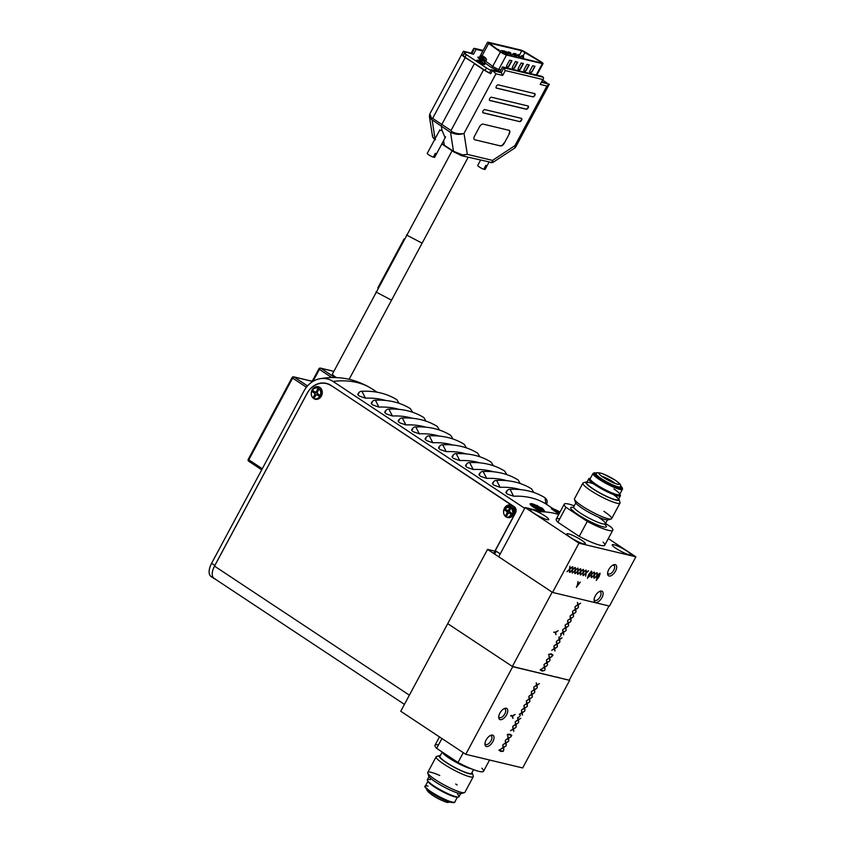 <?xml version="1.0" encoding="UTF-8"?>
<svg xmlns="http://www.w3.org/2000/svg" width="845" height="845" viewBox="0 0 845 845"><rect width="100%" height="100%" fill="white"/><g stroke="black" fill="none" stroke-linecap="round" stroke-linejoin="round"><path stroke-width="1.27" d="M539.944 508.32L540.251 507.718L532.17 504.074L535.329 506.166L533.322 506.06L534.938 507.127L543.018 510.771L539.606 508.246L541.867 508.785L533.322 504.349M537.663 507.887L537.99 507.169L537.663 507.887M543.018 510.771L539.638 509.017L539.606 508.246L539.258 508.764L541.867 508.785M535.973 507.37L536.49 506.44L535.973 507.37M542.12 671.057L540.208 669.895L540.546 669.272L542.342 670.56L544.708 670.423L542.12 671.057M547.159 662.29L549.641 660.959L547.264 662.628L547.507 664.93L546.852 662.85L544.264 664.233L546.747 662.512L546.472 660.125L547.159 662.29M551.077 653.808L552.989 654.97L552.651 655.604L550.855 654.305L548.5 654.442L551.077 653.808M557.077 643.774L559.559 642.453L557.193 644.122L557.436 646.414L556.781 644.344L554.193 645.717L556.675 643.996L556.401 641.609L557.077 643.774M561.291 634.732L560.172 636.824L561.291 634.732M565.812 627.497L568.294 626.166L565.918 627.835L566.171 630.138L565.516 628.057L562.928 629.43L565.4 627.708L565.125 625.332L565.812 627.497M570.734 618.308L573.216 616.977L570.85 618.646L571.093 620.948L570.438 618.867L567.851 620.251L570.333 618.529L570.058 616.142L570.734 618.308M575.667 609.118L578.149 607.798L575.772 609.467L576.015 611.759L575.361 609.678L572.783 611.062L575.255 609.34L574.98 606.953L575.667 609.118M512.366 666.441L552.176 592.187L487.544 549.387L494.853 551.141L487.544 549.387L552.176 592.187L512.366 666.441L569.657 680.331L522.675 767.947L465.764 754.31L512.735 666.694L569.657 680.331L522.675 767.947L465.764 754.31L512.735 666.694L447.723 623.652L487.544 549.387L447.723 623.652L512.366 666.441M609.013 605.96L569.276 680.077L609.013 605.96M578.128 604.524L580.61 603.203L578.234 604.872L578.487 607.164L577.822 605.094L575.244 606.467L577.716 604.745L577.441 602.358L578.128 604.524M573.206 613.713L575.688 612.382L573.311 614.051L573.554 616.354L572.899 614.273L570.312 615.656L572.794 613.935L572.519 611.548L573.206 613.713M568.273 622.902L570.755 621.571L568.389 623.24L568.632 625.543L567.977 623.462L565.389 624.846L567.861 623.114L567.587 620.737L568.273 622.902M563.351 632.081L565.833 630.761L563.457 632.43L563.71 634.722L563.045 632.651L560.467 634.025L562.939 632.303L562.664 629.926L563.351 632.081M559.548 639.179L562.031 637.859L559.654 639.528L559.897 641.82L559.242 639.749L556.654 641.123L559.136 639.401L558.862 637.024L559.548 639.179M554.616 648.368L557.098 647.048L554.732 648.717L554.975 651.009L554.32 648.928L551.732 650.312L554.204 648.59L553.929 646.203L554.616 648.368M549.62 657.695L552.102 656.364L549.725 658.044L549.979 660.336L549.313 658.255L546.736 659.639L549.208 657.917L548.933 655.53L549.62 657.695M544.687 666.885L547.18 665.554L544.803 667.223L545.046 669.525L544.391 667.444L541.803 668.828L544.286 667.096L544.011 664.719L544.687 666.885M555.482 632.092L558.101 630.75L555.661 632.409L555.978 634.722L555.228 632.578L553.707 632.208L555.482 632.092M312.143 389.904A6.433 5.461 -76.5 0 0 313.77 398.576A6.433 5.461 -76.5 0 0 321.406 396.041A6.433 5.461 -76.5 0 0 319.78 387.369A6.433 5.461 -76.5 0 0 312.143 389.904A6.433 5.461 -76.5 0 0 313.77 398.576A6.433 5.461 -76.5 0 0 321.406 396.041A6.433 5.461 -76.5 0 0 319.78 387.369A6.433 5.461 -76.5 0 0 312.143 389.904M331.546 385.753L514.035 506.81A4.711 4.003 -76.5 0 1 515.218 513.158L493.628 553.422L515.218 513.158A4.711 4.003 -76.5 0 0 514.035 506.81L514.584 506.937M331.008 385.626A20.206 17.153 -76.5 0 0 307.031 393.59L214.514 566.139L409.381 695.16L214.514 566.139L307.031 393.59A20.206 17.153 -76.5 0 1 326.286 383.567A20.206 17.153 -76.5 0 1 331.008 385.626M504.433 508.225A6.433 5.461 -76.5 0 0 506.07 516.886A6.433 5.461 -76.5 0 0 513.707 514.351A6.433 5.461 -76.5 0 0 512.07 505.69A6.433 5.461 -76.5 0 0 504.433 508.225A6.433 5.461 -76.5 0 0 506.07 516.886A6.433 5.461 -76.5 0 0 513.707 514.351A6.433 5.461 -76.5 0 0 512.07 505.69A6.433 5.461 -76.5 0 0 504.433 508.225M215.116 578.783A12.717 6.422 -56.5 0 1 214.514 566.139A12.717 6.422 -56.5 0 0 214.028 578.318L404.438 704.381M494.589 554.056L496.131 551.183L494.589 554.056M507.011 511.552A3.76 3.19 103.5 0 1 507.169 510.612A3.76 3.19 103.5 0 0 507.011 511.552A3.222 2.736 -76.5 0 1 507.306 510.707M314.731 393.96A3.76 3.19 103.5 0 1 314.889 392.27A3.76 3.19 103.5 0 0 314.731 393.96M326.857 383.714A20.206 17.153 103.5 0 1 329.265 384.412A20.206 17.153 103.5 0 0 327.438 383.841L326.286 383.567M496.004 551.415L496.765 551.605L496.004 551.415M599.031 576.797L596.253 580.42L600.172 573.28L599.031 576.797M594.077 575.054L594.5 572.149L594.479 574.653L596.834 572.709L594.405 575.128L593.972 578.149L594.003 575.529L591.542 577.568L594.077 575.054M588.564 574.78L591.342 571.157L587.412 578.307L588.564 574.78M583.061 572.414L583.483 569.509L583.462 572.012L585.828 570.069L583.399 572.487L582.955 575.508L582.997 572.889L580.536 574.927L583.061 572.414M577.642 571.114L578.064 568.21L578.043 570.713L580.409 568.769L577.969 571.188L577.536 574.209L577.568 571.59L575.107 573.628L577.642 571.114M572.223 569.815L572.635 566.91L572.625 569.414L574.98 567.47L572.551 569.889L572.107 572.91L572.149 570.29L569.688 572.329L572.223 569.815M609.467 606.076L635.873 556.823L608.305 538.571L635.873 556.823L578.962 543.187L552.556 592.429L609.467 606.076L635.873 556.823L578.962 543.187L525.104 507.528L543.008 511.816L525.104 507.528L498.698 556.77L525.104 507.528L578.962 543.187L552.556 592.429L498.698 556.77M595.25 595.978A6.549 3.306 123.5 0 0 595.556 602.485A6.549 3.306 123.5 0 0 601.978 597.584A6.549 3.306 123.5 0 0 601.672 591.077A6.549 3.306 123.5 0 0 595.25 595.978A6.549 3.306 123.5 0 0 594.067 600.14A6.549 3.306 123.5 0 0 597.035 602.369A6.549 3.306 123.5 0 0 601.978 597.584A6.549 3.306 123.5 0 0 599.929 591.289A6.549 3.306 123.5 0 0 595.25 595.978M608.78 569.519A6.549 3.306 123.5 0 0 609.087 576.026A6.549 3.306 123.5 0 0 615.509 571.135A6.549 3.306 123.5 0 0 615.202 564.629A6.549 3.306 123.5 0 0 608.78 569.519A6.549 3.306 123.5 0 0 607.597 573.692A6.549 3.306 123.5 0 0 610.565 575.92A6.549 3.306 123.5 0 0 615.509 571.135A6.549 3.306 123.5 0 0 613.47 564.83A6.549 3.306 123.5 0 0 608.78 569.519M569.509 569.16L569.931 566.266L569.91 568.759L572.266 566.826L569.836 569.245L569.403 572.266L569.435 569.646L566.974 571.685L569.509 569.16M574.927 570.46L575.35 567.565L575.329 570.058L577.695 568.125L575.265 570.544L574.822 573.565L574.864 570.945L572.403 572.984L574.927 570.46M580.357 571.759L580.779 568.865L580.758 571.357L583.113 569.424L580.684 571.843L580.251 574.864L580.283 572.245L577.822 574.283L580.357 571.759M585.775 573.058L586.198 570.164L586.177 572.667L588.543 570.724L586.113 573.142L585.669 576.163L585.712 573.544L583.251 575.582L585.775 573.058M591.363 574.399L591.785 571.495L591.764 573.998L594.13 572.065L591.701 574.484L591.257 577.494L591.299 574.875L588.838 576.913L591.363 574.399M596.792 575.698L597.204 572.804L597.193 575.297L599.549 573.364L597.119 575.783L596.676 578.804L596.718 576.174L594.257 578.223L596.792 575.698M577.494 584.624L577.991 581.529L577.906 584.148L580.335 582.099L576.396 587.275L577.494 584.624M596.126 473.696L596.169 473.644A13.847 2.165 28.2 0 0 601.207 478.555A13.847 2.165 28.2 0 0 613.692 485.241A13.847 2.165 28.2 0 0 620.557 486.72C619.86 484.872 622.987 485.928 615.297 480.213L603.605 474.056C598.281 472.366 595.799 472.228 596.169 473.644A13.847 2.165 28.2 0 0 601.207 478.555A13.847 2.165 28.2 0 0 613.692 485.241A13.847 2.165 28.2 0 0 620.557 486.72L620.536 486.783M615.097 480.129A11.566 1.806 28.2 0 0 600.837 473.189A11.566 1.806 28.2 0 0 603.214 477.277A11.566 1.806 28.2 0 0 617.484 484.217A11.566 1.806 28.2 0 0 615.097 480.129A11.566 1.806 28.2 0 0 600.837 473.189A11.566 1.806 28.2 0 0 603.214 477.277A11.566 1.806 28.2 0 0 617.484 484.217A11.566 1.806 28.2 0 0 615.097 480.129M605.189 524.565A20.206 3.158 -151.8 0 1 599.464 525.706A20.206 3.158 -151.8 0 1 578.138 514.711A20.206 3.158 -151.8 0 1 573.153 507.391A20.206 3.158 -151.8 0 0 578.138 514.711A20.206 3.158 -151.8 0 0 599.464 525.706A20.206 3.158 -151.8 0 0 605.189 524.565M559.707 518.841A27.536 4.299 28.2 0 0 557.89 522.252L565.918 507.264A27.536 4.299 28.2 0 1 564.249 504.18A27.536 4.299 28.2 0 1 574.23 505.828A27.536 4.299 28.2 0 0 565.918 507.264L587.275 521.407A27.536 4.299 28.2 0 0 611.125 527.122L605.548 523.435L611.125 527.122A27.536 4.299 28.2 0 1 612.794 530.206L604.756 545.194A27.536 4.299 28.2 0 1 579.247 536.395A27.536 4.299 28.2 0 0 603.087 542.11M626.895 551.035A10.51 1.648 28.2 0 0 613.924 544.729A10.51 1.648 28.2 0 0 616.089 548.447A10.51 1.648 28.2 0 0 629.06 554.753A10.51 1.648 28.2 0 0 626.895 551.035A10.51 1.648 28.2 0 0 617.589 546.028A10.51 1.648 28.2 0 0 612.224 544.771A10.51 1.648 28.2 0 0 616.089 548.447A10.51 1.648 28.2 0 0 625.406 553.454A10.51 1.648 28.2 0 0 630.761 554.711A10.51 1.648 28.2 0 0 626.895 551.035M581.508 540.156A10.51 1.648 28.2 0 0 568.537 533.85A10.51 1.648 28.2 0 0 570.702 537.568A10.51 1.648 28.2 0 0 583.673 543.874A10.51 1.648 28.2 0 0 581.508 540.156A10.51 1.648 28.2 0 0 572.202 535.149A10.51 1.648 28.2 0 0 566.837 533.892A10.51 1.648 28.2 0 0 570.702 537.568A10.51 1.648 28.2 0 0 580.008 542.574A10.51 1.648 28.2 0 0 585.374 543.831A10.51 1.648 28.2 0 0 581.508 540.156M544.877 515.904A10.51 1.648 28.2 0 0 531.917 509.598A10.51 1.648 28.2 0 0 534.072 513.316A10.51 1.648 28.2 0 0 547.042 519.622A10.51 1.648 28.2 0 0 544.877 515.904A10.51 1.648 28.2 0 0 535.572 510.898A10.51 1.648 28.2 0 0 530.216 509.641A10.51 1.648 28.2 0 0 534.072 513.316A10.51 1.648 28.2 0 0 543.388 518.323A10.51 1.648 28.2 0 0 548.743 519.58A10.51 1.648 28.2 0 0 544.877 515.904M612.794 530.206A27.536 4.299 28.2 0 1 587.275 521.407L579.247 536.395L587.275 521.407L565.918 507.264L557.89 522.252L579.247 536.395L557.89 522.252A27.536 4.299 28.2 0 1 556.221 519.168L564.249 504.18M573.924 507.665L572.783 507.549L573.744 506.757A17.956 2.81 28.2 0 0 580.335 513.031A17.956 2.81 28.2 0 0 596.243 521.587A17.956 2.81 28.2 0 0 605.4 523.731A17.956 2.81 28.2 0 0 598.799 517.457M574.494 498.772A21.062 3.295 28.2 0 0 582.237 506.134A21.062 3.295 28.2 0 0 600.89 516.168A21.062 3.295 28.2 0 0 611.622 518.682L620.008 503.05A21.062 3.295 -151.8 0 1 609.266 500.536A21.062 3.295 -151.8 0 1 590.623 490.501A21.062 3.295 -151.8 0 1 582.881 483.139L574.494 498.772M586.335 481.946A18.822 2.936 28.2 0 1 587.074 481.872A18.822 2.936 28.2 0 0 592.82 488.822A18.822 2.936 28.2 0 0 611.685 498.687A18.822 2.936 28.2 0 0 618.73 498.846A18.822 2.936 28.2 0 1 619.089 499.511L620.019 502.458A21.062 3.295 -151.8 0 1 610.586 501.085A21.062 3.295 -151.8 0 1 590.623 490.501A21.062 3.295 -151.8 0 1 583.356 482.801L586.335 481.946A18.822 2.936 28.2 0 0 592.82 488.822A18.822 2.936 28.2 0 0 610.66 498.275A18.822 2.936 28.2 0 0 619.089 499.511M593.665 483.921A17.956 2.81 28.2 0 0 593.264 488.928A17.956 2.81 28.2 0 0 614.759 499.532A17.956 2.81 28.2 0 0 613.385 494.494M588.743 478.777A17.956 2.81 28.2 0 0 595.334 485.062A17.956 2.81 28.2 0 1 590.306 478.46A17.956 2.81 28.2 0 0 588.743 478.777L586.662 482.653A17.956 2.81 28.2 0 0 593.264 488.928A17.956 2.81 28.2 0 0 609.16 497.483A17.956 2.81 28.2 0 0 618.318 499.627L620.399 495.751A17.956 2.81 28.2 0 0 619.786 494.272A17.956 2.81 28.2 0 1 613.797 494.642A17.956 2.81 28.2 0 1 595.334 485.062A17.956 2.81 28.2 0 0 611.241 493.617A17.956 2.81 28.2 0 0 620.399 495.751M590.137 478.798L590.18 478.714A17.47 2.736 28.2 0 0 595.588 485.114A17.47 2.736 28.2 0 0 613.037 494.251A17.47 2.736 28.2 0 0 619.681 494.473A17.47 2.736 28.2 0 1 613.037 494.251A17.47 2.736 28.2 0 1 595.588 485.114A17.47 2.736 28.2 0 1 590.201 478.671A16.72 2.609 28.2 0 0 596.316 484.555A16.72 2.609 28.2 0 0 611.125 492.529A16.72 2.609 28.2 0 0 619.66 494.526A16.72 2.609 28.2 0 0 613.935 488.959M596.76 473.158L594.299 472.799L592.968 473.506A16.72 2.609 28.2 0 0 599.116 479.347A16.72 2.609 28.2 0 1 592.968 473.506L590.18 478.714A16.72 2.609 28.2 0 0 596.316 484.555A16.72 2.609 28.2 0 0 611.125 492.529A16.72 2.609 28.2 0 0 619.66 494.526L622.575 488.896L620.642 485.959A15.981 2.493 28.2 0 1 617.283 487.681A15.981 2.493 28.2 0 1 599.844 478.788A15.981 2.493 28.2 0 0 617.283 487.681A15.981 2.493 28.2 0 0 620.642 486.002M599.116 479.347A16.72 2.609 28.2 0 0 613.924 487.311A16.72 2.609 28.2 0 0 622.448 489.308A16.72 2.609 28.2 0 1 613.924 487.311A16.72 2.609 28.2 0 1 599.116 479.347M596.718 473.179A15.981 2.493 28.2 0 0 599.844 478.788A15.981 2.493 28.2 0 1 596.718 473.179M596.221 473.591A14.576 2.281 28.2 0 0 600.573 478.957A14.576 2.281 28.2 0 0 615.287 486.646A14.576 2.281 28.2 0 0 620.579 486.646A14.576 2.281 28.2 0 1 615.287 486.646A14.576 2.281 28.2 0 1 600.573 478.957A14.576 2.281 28.2 0 1 596.221 473.591M601.936 476.337A9.21 1.436 -151.8 0 1 612.868 481.745A9.21 1.436 -151.8 0 1 615.128 483.403A9.21 1.436 -151.8 0 0 612.868 481.745A9.21 1.436 -151.8 0 0 601.936 476.337M612.815 482.474A9.052 1.415 28.2 0 0 612.498 482.263A9.052 1.415 28.2 0 0 603.995 477.742A9.052 1.415 28.2 0 1 612.498 482.263A9.052 1.415 28.2 0 1 612.815 482.474M611.146 519.01L608.168 519.876A18.822 2.936 -151.8 0 1 582.342 508.363A18.822 2.936 -151.8 0 1 575.413 502.31L574.484 499.353A21.062 3.295 28.2 0 0 582.237 506.134A21.062 3.295 28.2 0 0 611.146 519.01A21.062 3.295 28.2 0 0 603.89 511.32M575.772 502.965L573.744 506.757A17.956 2.81 28.2 0 0 580.335 513.031A17.956 2.81 28.2 0 0 596.243 521.587A17.956 2.81 28.2 0 0 605.4 523.731L607.428 519.939M612.699 481.977A9.137 1.426 28.2 0 0 602.707 476.886A9.137 1.426 28.2 0 1 612.699 481.977A9.137 1.426 28.2 0 1 614.241 483.065A9.137 1.426 28.2 0 0 612.699 481.977M600.172 596.707A5.091 2.567 123.5 0 0 600.372 591.838A5.091 2.567 123.5 0 0 599.2 591.637A5.091 2.567 123.5 0 1 600.172 596.707A5.091 2.567 123.5 0 1 594.753 600.33A5.091 2.567 123.5 0 1 594.109 599.327A5.091 2.567 123.5 0 0 596.644 600.309A5.091 2.567 123.5 0 0 600.172 596.707M613.713 570.259A5.091 2.567 123.5 0 0 612.731 565.189A5.091 2.567 123.5 0 1 613.903 565.389A5.091 2.567 123.5 0 1 613.713 570.259A5.091 2.567 123.5 0 1 610.185 573.85A5.091 2.567 123.5 0 1 607.639 572.878A5.091 2.567 123.5 0 0 608.284 573.871A5.091 2.567 123.5 0 0 613.713 570.259M503.24 751.311L500.905 751.458L499.004 750.297L499.342 749.673L501.138 750.962L503.493 750.825L503.24 751.311M505.257 740.526L505.944 742.692L508.426 741.361L506.049 743.03L506.303 745.332L505.648 743.251L503.06 744.635L505.532 742.913L505.257 740.526M507.549 734.358L509.873 734.21L511.785 735.372L511.447 736.006L509.651 734.706L507.285 734.844L507.549 734.358M515.186 722.021L515.872 724.176L518.355 722.855L515.978 724.524L516.232 726.816L515.566 724.746L512.989 726.119L515.461 724.397L515.186 722.021M518.957 717.225L520.414 715.219L518.957 717.225M523.921 705.733L524.608 707.899L527.09 706.568L524.713 708.237L524.956 710.539L524.301 708.459L521.714 709.832L524.196 708.11L523.921 705.733M528.843 696.544L529.53 698.709L532.012 697.378L529.635 699.047L529.889 701.35L529.223 699.269L526.646 700.653L529.118 698.931L528.843 696.544M533.776 687.355L534.452 689.52L536.934 688.2L534.568 689.869L534.811 692.161L534.156 690.08L531.568 691.463L534.04 689.742L533.776 687.355M486.128 739.998A6.549 3.306 123.5 0 0 486.435 746.505A6.549 3.306 123.5 0 0 492.857 741.614A6.549 3.306 123.5 0 0 492.55 735.108A6.549 3.306 123.5 0 0 486.128 739.998A6.549 3.306 123.5 0 0 484.945 744.17A6.549 3.306 123.5 0 0 487.914 746.399A6.549 3.306 123.5 0 0 492.857 741.614A6.549 3.306 123.5 0 0 490.808 735.308A6.549 3.306 123.5 0 0 486.128 739.998M499.87 713.159A6.549 3.306 123.5 0 0 500.177 719.655A6.549 3.306 123.5 0 0 506.599 714.764A6.549 3.306 123.5 0 0 506.292 708.258A6.549 3.306 123.5 0 0 499.87 713.159A6.549 3.306 123.5 0 0 498.687 717.32A6.549 3.306 123.5 0 0 501.655 719.549A6.549 3.306 123.5 0 0 506.599 714.764A6.549 3.306 123.5 0 0 504.549 708.469A6.549 3.306 123.5 0 0 499.87 713.159M536.237 682.76L536.913 684.925L539.406 683.605L537.029 685.274L537.272 687.566L536.617 685.496L534.029 686.869L536.512 685.147L536.237 682.76M531.304 691.949L531.991 694.115L534.473 692.784L532.096 694.463L532.35 696.755L531.695 694.674L529.107 696.058L531.579 694.337L531.304 691.949M526.382 701.139L527.069 703.304L529.551 701.973L527.174 703.642L527.428 705.945L526.762 703.864L524.185 705.248L526.657 703.515L526.382 701.139M521.46 710.328L522.136 712.493L524.629 711.163L522.252 712.831L522.495 715.123L521.84 713.053L519.252 714.426L521.735 712.705L521.46 710.328M517.647 717.426L518.334 719.591L520.816 718.261L518.439 719.929L518.693 722.232L518.038 720.151L515.45 721.524L517.922 719.803L517.647 717.426M512.725 726.605L513.411 728.77L515.894 727.45L513.517 729.119L513.76 731.411L513.105 729.33L510.528 730.714L513 728.992L512.725 726.605M507.729 735.932L508.405 738.097L510.887 736.777L508.521 738.445L508.764 740.738L508.109 738.657L505.521 740.04L508.003 738.319L507.729 735.932M502.796 745.121L503.483 747.286L505.965 745.955L503.588 747.624L503.842 749.927L503.176 747.846L500.599 749.23L503.071 747.508L502.796 745.121M510.982 715.43L512.503 715.799L515.123 714.458L512.683 716.116L512.989 718.43L512.239 716.285L510.718 715.916L510.982 715.43M428.595 790.709A13.847 2.165 28.2 0 0 449.202 801.757A13.847 2.165 28.2 0 1 428.595 790.709M481.851 768.2A27.536 4.299 -151.8 0 1 458.011 762.486L436.654 748.343A27.536 4.299 -151.8 0 1 438.481 744.941M400.752 711.258L465.764 754.31L400.752 711.258L447.723 623.652L400.752 711.258M489.572 760.014L483.52 771.284A27.536 4.299 -151.8 0 1 458.011 762.486L463.282 752.663L458.011 762.486L436.654 748.343L441.924 738.519L436.654 748.343A27.536 4.299 -151.8 0 1 434.985 745.258L439.474 736.893M442.22 752.039L439.928 756.307A17.956 2.81 28.2 0 0 450.29 764.926A17.956 2.81 28.2 0 0 468.69 773.344A17.956 2.81 28.2 0 0 471.584 773.281L473.538 769.637M471.647 768.908A17.956 2.81 -151.8 0 1 471.13 768.792A17.956 2.81 -151.8 0 1 453.659 760.912A17.956 2.81 -151.8 0 1 442.336 752.113A17.956 2.81 -151.8 0 0 448.98 758.018A17.956 2.81 -151.8 0 0 471.647 768.908M461.497 792.42A21.062 3.295 28.2 0 0 464.898 792.335L473.274 776.703A21.062 3.295 -151.8 0 1 469.873 776.787A21.062 3.295 -151.8 0 1 448.294 766.901A21.062 3.295 -151.8 0 1 436.147 756.793L427.771 772.425A21.062 3.295 28.2 0 0 439.907 782.533A21.062 3.295 28.2 0 0 461.497 792.42M439.548 756.708A21.062 3.295 -151.8 0 1 439.918 756.793A21.062 3.295 -151.8 0 0 439.252 756.634A21.062 3.295 -151.8 0 1 439.548 756.708M461.792 792.483A18.822 2.936 -151.8 0 1 458.824 793.297A18.822 2.936 -151.8 0 1 437.932 783.495A18.822 2.936 -151.8 0 1 429.355 775.097M429.038 776.618L427.38 779.713A17.956 2.81 28.2 0 0 437.731 788.332A17.956 2.81 28.2 0 0 456.131 796.761A17.956 2.81 28.2 0 0 459.036 796.687L460.694 793.592M430.285 779.639A17.956 2.81 28.2 0 0 433.981 785.987A17.956 2.81 28.2 0 0 456.131 796.761A17.956 2.81 28.2 0 0 457.494 794.237M428.088 781.319A16.72 2.609 28.2 0 0 438.671 789.515A16.72 2.609 28.2 0 0 454.895 796.824A16.72 2.609 28.2 0 0 457.314 796.983A16.72 2.609 28.2 0 1 454.895 796.824A16.72 2.609 28.2 0 1 438.671 789.515A16.72 2.609 28.2 0 1 428.088 781.319M428.024 786.093A16.72 2.609 28.2 0 0 425.32 786.156A16.72 2.609 28.2 0 0 434.964 794.194A16.72 2.609 28.2 0 0 452.107 802.032A16.72 2.609 28.2 0 0 454.8 801.968L457.462 797.004M452.107 802.032A16.72 2.609 28.2 0 0 454.8 801.968C455.128 802.623 453.987 802.771 451.388 802.401C444.523 800.321 437.203 796.624 429.418 791.321C425.257 787.751 423.894 786.04 425.32 786.156A16.72 2.609 28.2 0 0 434.964 794.194A16.72 2.609 28.2 0 0 452.107 802.032M425.616 787.202A15.981 2.493 28.2 0 0 434.943 794.891A15.981 2.493 28.2 0 0 451.219 802.327M440.351 755.525A18.822 2.936 28.2 0 0 439.601 755.599A18.822 2.936 28.2 0 0 446.086 762.475A18.822 2.936 28.2 0 0 463.926 771.929A18.822 2.936 28.2 0 0 472.355 773.164A18.822 2.936 28.2 0 0 472.006 772.499M472.355 773.164L473.295 776.111A21.062 3.295 -151.8 0 1 463.852 774.738A21.062 3.295 -151.8 0 1 443.889 764.155A21.062 3.295 -151.8 0 1 436.633 756.455L439.601 755.599M435.608 782.016A18.822 2.936 -151.8 0 1 428.69 775.963L427.75 773.006A21.062 3.295 28.2 0 0 435.502 779.787A21.062 3.295 28.2 0 0 464.412 792.663L461.444 793.518A18.822 2.936 -151.8 0 1 435.608 782.016M457.156 784.973A21.062 3.295 28.2 0 0 455.719 784.033M439.759 775.478A21.062 3.295 28.2 0 0 427.75 773.006M491.051 740.738A5.091 2.567 123.5 0 0 490.079 735.668A5.091 2.567 123.5 0 1 491.251 735.868A5.091 2.567 123.5 0 1 491.051 740.738A5.091 2.567 123.5 0 1 487.523 744.339A5.091 2.567 123.5 0 1 484.988 743.357A5.091 2.567 123.5 0 0 485.632 744.35A5.091 2.567 123.5 0 0 491.051 740.738M504.803 713.888A5.091 2.567 123.5 0 0 504.993 709.018A5.091 2.567 123.5 0 0 503.821 708.818A5.091 2.567 123.5 0 1 504.803 713.888A5.091 2.567 123.5 0 1 499.374 717.511A5.091 2.567 123.5 0 1 498.73 716.507A5.091 2.567 123.5 0 0 501.265 717.489A5.091 2.567 123.5 0 0 504.803 713.888M551.753 675.884L552.366 676.19M551.415 675.958L550.866 675.673L551.415 675.958M212.264 577.051A13.847 6.992 123.5 0 1 211.609 563.288L214.841 565.432L211.609 563.288L303.904 391.119A24.547 20.84 103.5 0 1 333.036 381.444L524.682 508.299L333.036 381.444A187.083 94.439 -56.5 0 1 372.74 389.323A187.083 94.439 -56.5 0 1 376.099 391.763M514.246 506.683L331.039 385.426A20.206 17.153 103.5 0 0 326.318 383.366A20.206 17.153 103.5 0 0 307.073 393.379L214.841 565.432L307.073 393.379A20.206 17.153 103.5 0 1 331.039 385.426L514.246 506.683A4.711 4.003 103.5 0 1 515.439 513.031L495.286 550.623L500.24 553.897M214.841 565.432A13.847 6.992 123.5 0 0 214.017 567.122A13.847 6.992 123.5 0 1 214.841 565.432M213.289 577.642A13.847 6.992 123.5 0 0 215.221 579.11A13.847 6.992 123.5 0 1 214.313 578.677A13.847 6.992 123.5 0 1 213.289 577.642M214.313 578.677L211.081 576.533A13.847 6.992 123.5 0 1 211.609 563.288L303.904 391.119A24.547 20.84 103.5 0 1 319.41 378.835A24.547 20.84 103.5 0 1 333.036 381.444A187.083 94.439 -56.5 0 1 372.74 389.323L377.145 392.238M532.371 504.201L537.695 505.701L540.261 510.781L544.867 511.478L542.458 508.278L532.371 504.201M559.01 513.961L551.31 508.701L559.01 513.961M552.873 509.165L553.559 509.524M556.813 511.426L558.249 512.323L556.813 511.426M399.041 409.371A187.083 94.439 123.5 0 0 378.961 407.1L372.825 404.987L378.961 407.1A187.083 94.439 123.5 0 1 399.041 409.371M372.825 404.987C370.987 403.635 370.786 402.854 372.222 402.642C370.786 402.854 370.987 403.635 372.825 404.987M425.975 427.2A187.083 94.439 123.5 0 0 405.885 424.919L399.759 422.806L405.885 424.919A187.083 94.439 123.5 0 1 425.975 427.2M399.759 422.806C397.921 421.465 397.72 420.683 399.157 420.461C397.72 420.683 397.921 421.465 399.759 422.806M452.909 445.03A187.083 94.439 123.5 0 0 432.82 442.748L426.693 440.636L432.82 442.748A187.083 94.439 123.5 0 1 452.909 445.03M426.693 440.636C424.855 439.294 424.655 438.513 426.091 438.291C424.655 438.513 424.855 439.294 426.693 440.636M479.844 462.849A187.083 94.439 123.5 0 0 459.754 460.578L453.628 458.465L459.754 460.578A187.083 94.439 123.5 0 1 479.844 462.849M453.628 458.465C451.79 457.113 451.589 456.332 453.026 456.12C451.589 456.332 451.79 457.113 453.628 458.465M506.778 480.678A187.083 94.439 123.5 0 0 486.688 478.407L480.562 476.295L486.688 478.407A187.083 94.439 123.5 0 1 506.778 480.678M480.562 476.295C478.724 474.943 478.523 474.161 479.96 473.95C478.523 474.161 478.724 474.943 480.562 476.295M537.589 511.816A187.083 94.439 -56.5 0 1 558.693 514.542A187.083 94.439 -56.5 0 0 537.589 511.816M553.401 508.901L545.923 503.969L545.036 497.779C547.275 499.849 547.75 502.025 546.451 504.307L545.923 503.969A187.083 94.439 123.5 0 0 513.623 496.226L507.496 494.114L513.623 496.226A187.083 94.439 123.5 0 1 545.923 503.969L545.036 497.779C534.991 491.579 523.33 488.759 510.053 489.329L513.623 496.226L510.053 489.329C508.616 489.118 507.253 490.058 505.965 492.181M507.496 494.114C505.659 492.772 505.447 491.991 506.884 491.769C505.447 491.991 505.659 492.772 507.496 494.114M520.245 489.593A187.083 94.439 123.5 0 0 500.155 487.322L494.029 485.21L500.155 487.322A187.083 94.439 123.5 0 1 520.245 489.593M494.029 485.21C492.191 483.858 491.98 483.076 493.417 482.865C491.98 483.076 492.191 483.858 494.029 485.21M493.311 471.763A187.083 94.439 123.5 0 0 473.221 469.493L467.095 467.38L473.221 469.493A187.083 94.439 123.5 0 1 493.311 471.763M467.095 467.38C465.257 466.028 465.056 465.246 466.493 465.035C465.056 465.246 465.257 466.028 467.095 467.38M466.377 453.934A187.083 94.439 123.5 0 0 446.287 451.663L440.161 449.551L446.287 451.663A187.083 94.439 123.5 0 1 466.377 453.934M440.161 449.551C438.323 448.209 438.122 447.428 439.558 447.206C438.122 447.428 438.323 448.209 440.161 449.551M439.442 436.115A187.083 94.439 123.5 0 0 419.352 433.834L413.226 431.721L419.352 433.834A187.083 94.439 123.5 0 1 439.442 436.115M413.226 431.721C411.388 430.38 411.188 429.598 412.624 429.376C411.188 429.598 411.388 430.38 413.226 431.721M412.508 418.286A187.083 94.439 123.5 0 0 392.429 416.004L386.292 413.892L392.429 416.004A187.083 94.439 123.5 0 1 412.508 418.286M386.292 413.892C384.454 412.55 384.253 411.768 385.69 411.557C384.253 411.768 384.454 412.55 386.292 413.892M385.573 400.456A187.083 94.439 123.5 0 0 365.494 398.185L359.357 396.073L365.494 398.185A187.083 94.439 123.5 0 1 385.573 400.456M359.357 396.073C357.519 394.721 357.319 393.939 358.755 393.728C357.319 393.939 357.519 394.721 359.357 396.073M513.908 666.811L512.609 666.61M515.439 513.031L495.286 550.623M324.807 383.292A20.206 17.153 103.5 0 1 326.994 383.535M533.744 492.445L531.568 488.864C521.523 482.664 509.862 479.844 496.585 480.414L500.155 487.322L496.585 480.414C495.149 480.203 493.786 481.154 492.498 483.266M520.277 483.541L518.101 479.949C508.056 473.749 496.395 470.94 483.118 471.499L486.688 478.407L483.118 471.499C481.682 471.288 480.319 472.239 479.03 474.351M506.81 474.626L504.634 471.035C494.589 464.834 482.928 462.025 469.651 462.585L473.221 469.493L469.651 462.585C468.214 462.373 466.852 463.324 465.563 465.437M493.343 465.711L491.167 462.12C481.122 455.92 469.461 453.11 456.184 453.68L459.754 460.578L456.194 453.68C454.747 453.459 453.385 454.409 452.096 456.522M479.875 456.796L477.7 453.205C467.655 447.016 455.994 444.195 442.727 444.766L446.287 451.663L442.727 444.766C441.28 444.544 439.918 445.495 438.639 447.607M466.408 447.882L464.243 444.301C454.187 438.101 442.526 435.281 429.26 435.851L432.82 442.748L429.26 435.851C427.813 435.629 426.45 436.58 425.172 438.692M452.941 438.967L450.776 435.386C440.72 429.186 429.059 426.366 415.793 426.936L419.352 433.834L415.793 426.936C414.346 426.714 412.983 427.665 411.705 429.788M439.474 430.052L437.309 426.471C427.253 420.271 415.592 417.451 402.326 418.021L405.885 424.919L402.326 418.021C400.879 417.8 399.516 418.75 398.238 420.873M426.007 421.137L423.841 417.557C413.796 411.357 402.135 408.536 388.858 409.107L392.429 416.004L388.858 409.107C387.411 408.895 386.049 409.836 384.771 411.959M412.54 412.223L410.374 408.642C400.329 402.442 388.668 399.632 375.391 400.192L378.961 407.1L375.391 400.192C373.944 399.981 372.582 400.931 371.304 403.044M399.083 403.318L396.907 399.727C386.862 393.527 375.201 390.717 361.924 391.277L365.494 398.185L361.924 391.277C360.477 391.066 359.114 392.017 357.836 394.129M559.284 677.69L556.57 677.035M549.599 675.366L550.264 675.683M559.084 513.285L557.584 512.545M555.735 512.038L555.968 511.478L554.214 511.056L555.714 511.045L552.556 508.954L555.714 511.045M558.038 512.767L558.376 512.059L559.844 512.408L552.556 508.954M560.024 512.059A7.732 1.204 28.2 0 0 552.419 508.616A7.732 1.204 28.2 0 1 560.024 512.059L552.324 508.584M556.359 512.26L556.866 511.331L553.528 509.598M319.98 396.03A5.514 4.679 -76.5 0 0 318.586 388.615A5.514 4.679 -76.5 0 0 312.048 390.781A5.514 4.679 -76.5 0 0 313.442 398.206A5.514 4.679 -76.5 0 0 319.98 396.03A5.514 4.679 -76.5 0 0 318.586 388.615A5.514 4.679 -76.5 0 0 312.048 390.781A5.514 4.679 -76.5 0 0 313.442 398.206A5.514 4.679 -76.5 0 0 319.98 396.03M318.512 389.946L317.572 389.334L316.283 391.731L315.196 392.101L313.21 390.781L312.597 391.911L314.593 393.231L314.826 394.457L313.527 396.865L314.467 397.488L315.755 395.08L316.843 394.721L318.829 396.041L319.442 394.9L317.445 393.59L317.213 392.355L318.512 389.946L317.213 392.355L317.868 394.245L319.442 394.9M315.016 392.355A3.222 2.736 -76.5 0 0 314.71 393.284M319.283 395.185L317.868 394.245M314.467 397.488L316.336 394.752L314.826 394.457L313.527 396.865L314.815 396.844M314.287 391.879L316.009 393.009L314.287 391.879M317.403 393.347L315.196 392.101L317.234 392.312L316.283 391.731L317.572 389.334L318.396 390.158M314.52 388.362A5.725 4.859 103.5 0 1 320.128 389.566A5.725 4.859 103.5 0 1 320.445 396.21M505.732 516.548A5.514 4.679 -76.5 0 0 512.271 514.383A5.514 4.679 -76.5 0 0 510.876 506.958A5.514 4.679 -76.5 0 0 504.338 509.134A5.514 4.679 -76.5 0 0 505.732 516.548A5.514 4.679 -76.5 0 0 512.271 514.383A5.514 4.679 -76.5 0 0 510.876 506.958A5.514 4.679 -76.5 0 0 504.338 509.134A5.514 4.679 -76.5 0 0 505.732 516.548M511.119 514.383L511.732 513.253L509.736 511.933L509.503 510.707L510.803 508.299L509.862 507.676L508.574 510.084L507.486 510.443L505.5 509.123L504.887 510.264L506.884 511.574L507.106 512.809L505.817 515.218L506.757 515.83L508.046 513.433L509.134 513.063L511.119 514.383M509.693 511.69L509.535 512.714L510.116 512.524M506.757 515.83L508.046 513.433L510.158 512.598L509.503 510.707M510.686 508.51L509.862 507.676L508.574 510.084L509.524 510.665L507.486 510.443L508.299 511.362L505.5 509.123L506.577 510.222L505.5 509.123L504.887 510.264L506.577 510.222L509.366 511.806L506.884 511.574L507.106 512.809L508.627 513.105L507.106 512.809L505.817 515.218L507.106 515.186M511.732 513.253L509.736 511.933L511.574 513.538M506.81 506.715A5.725 4.859 103.5 0 1 511.098 506.725M511.288 506.842A5.725 4.859 103.5 0 1 512.799 514.447A5.725 4.859 103.5 0 1 506.123 516.929M534.938 507.127L541.867 510.486M532.033 503.736A7.732 1.204 28.2 0 0 533.628 506.472A7.732 1.204 28.2 0 0 543.155 511.098A7.732 1.204 28.2 0 0 541.571 508.373A7.732 1.204 28.2 0 0 532.033 503.736A7.732 1.204 28.2 0 0 533.628 506.472A7.732 1.204 28.2 0 0 543.155 511.098A7.732 1.204 28.2 0 0 541.571 508.373A7.732 1.204 28.2 0 0 532.033 503.736M543.071 511.774A8.006 1.257 -151.8 0 1 535.329 508.289A8.006 1.257 -151.8 0 1 530.237 504.359A8.006 1.257 -151.8 0 0 535.329 508.289A8.006 1.257 -151.8 0 0 543.071 511.774M535.329 507.211L535.582 506.599L533.322 506.06M532.17 504.074L535.329 506.166M336.373 377.546A8.608 1.341 -151.8 0 1 332.434 374.039L375.771 293.183M461.074 155.512L467.306 154.36L464.021 133.383C459.933 134.915 455.677 134.64 451.272 132.559L451.526 131.503C455.909 133.7 460.071 134.334 464.021 133.383L495.952 73.821L502.68 75.427L505.299 70.547L503.863 67.79L502.521 66.903L541.93 76.346L543.282 77.244L543.546 78.691L540.177 84.415L546.905 86.032L549.313 84.204L541.856 81.838M505.299 70.547L542.796 79.525L543.546 78.691M515.598 147.22L514.954 147.917L514.975 145.593L515.598 147.22L549.313 84.204A9.358 1.458 -151.8 0 1 549.313 84.204L541.582 82.345M461.898 155.776L492.371 162.641A2.693 2.63 -107.5 0 0 493.163 162.24L492.508 160.402C492.117 162.43 491.389 163.106 490.322 162.409M451.526 131.503L451.008 130.521L483.593 69.744A9.358 1.458 28.2 0 0 490.744 73.695L492.434 70.536A9.358 1.458 28.2 0 0 492.593 70.61L501.243 72.681L499.902 71.793L502.521 66.903M492.434 70.536L491.167 69.702L499.902 71.793M495.952 73.821L492.593 70.61M502.68 75.427L501.243 72.681L503.863 67.79L543.282 77.244M490.744 73.695L489.477 72.86L491.167 69.702M473.464 49.475L474.721 48.503L476.073 49.401L473.453 54.281L463.461 51.355L461.761 54.513A9.358 1.458 28.2 0 0 465.225 57.587L475.08 63.819L474.404 63.66L441.819 124.437L474.404 63.66L483.593 69.744M444.903 145.942A2.693 1.363 -56.5 0 1 444.671 145.847A2.693 1.363 -56.5 0 1 444.301 145.203L443.593 140.65L444.301 145.203A2.693 1.363 123.5 0 0 444.671 145.847A2.693 1.363 123.5 0 0 444.903 145.942M445.157 137.724L441.956 130.204L441.354 126.38A2.693 1.363 -56.5 0 1 441.819 124.437A2.693 1.363 123.5 0 0 441.354 126.38L441.956 130.204L439.411 130.711M451.272 132.559L450.543 132.454L453.49 151.287A2.693 1.363 123.5 0 0 453.849 151.92A2.693 1.363 123.5 0 0 454.082 152.026M546.905 86.032L514.975 145.593L492.508 160.402L467.306 154.36L462.511 154.899L453.49 151.287L441.977 143.661M514.954 147.917L493.163 162.24M460.609 155.29A2.693 1.605 -68.6 0 0 460.884 155.459A2.693 1.605 -68.6 0 0 460.895 155.459A2.693 1.605 -68.6 0 0 462.511 154.899M496.152 87.943L532.952 96.869A1.87 0.94 123.5 0 0 534.79 95.474A1.87 0.94 123.5 0 0 534.695 93.615L498.17 84.859A1.87 0.94 123.5 0 0 496.332 86.264A1.87 0.94 123.5 0 0 496.416 88.123L496.152 87.943A1.87 0.94 -56.5 0 1 496.142 87.943M532.688 96.7A1.87 0.94 123.5 0 0 534.346 95.58A1.87 0.94 123.5 0 0 534.705 93.615M532.952 96.869L496.416 88.123M528.062 105.995L491.536 97.238A1.87 0.94 123.5 0 0 489.783 98.495A1.87 0.94 123.5 0 0 489.625 100.428A1.87 0.94 123.5 0 0 489.783 100.492L526.319 109.248A1.87 0.94 123.5 0 0 528.157 107.854A1.87 0.94 123.5 0 0 528.062 105.995A1.87 0.94 -56.5 0 1 527.713 107.959A1.87 0.94 -56.5 0 1 526.044 109.068L526.319 109.248M489.519 100.323L526.065 109.079M483.15 112.871L482.886 112.691A1.87 0.94 -56.5 0 1 482.875 112.691L519.686 121.627A1.87 0.94 123.5 0 0 521.513 120.233A1.87 0.94 123.5 0 0 521.428 118.374L484.893 109.618A1.87 0.94 123.5 0 0 483.15 110.864A1.87 0.94 123.5 0 0 482.991 112.807A1.87 0.94 123.5 0 0 483.15 112.871L519.686 121.627M521.439 118.374A1.87 0.94 -56.5 0 1 521.08 120.339A1.87 0.94 -56.5 0 1 519.411 121.448M474.753 139.752L500.631 145.953A3.739 1.891 123.5 0 0 504.307 143.154L509.186 134.038A3.739 1.891 123.5 0 0 509.334 130.457A3.739 1.891 123.5 0 0 509.017 130.32L483.129 124.12A3.739 1.891 123.5 0 0 479.464 126.908L474.573 136.034A3.739 1.891 123.5 0 0 474.436 139.615A3.739 1.891 123.5 0 0 474.753 139.752L500.631 145.953M504.307 143.154L509.186 134.038M509.186 130.373A3.739 1.891 -56.5 0 1 508.922 133.859M504.032 142.974A3.739 1.891 -56.5 0 1 500.367 145.773M483.15 50.436L474.33 48.323L472.101 53.393L463.44 51.228L429.788 114.012L431.668 118.353L431.415 119.409L429.366 116.24M476.073 49.401L482.833 51.017M464.718 52.189L463.366 55.569M461.761 54.513L463.028 55.347M463.451 51.323L473.453 54.281M431.668 118.353L432.64 118.363L465.225 57.587M450.543 132.454L431.415 119.409M435.122 139.119C432.777 137.513 432.006 136.214 432.788 135.221M435.481 139.763C433.696 138.664 432.693 137.481 432.492 136.214L429.387 116.356L429.788 114.012M540.631 61.854L541.244 62.91L505.405 54.323L501.36 52.284L488.843 42.979L521.766 50.742L540.631 61.854M478.481 60.481A4.489 0.697 28.2 0 0 476.865 60.217A4.489 0.697 28.2 0 0 478.513 61.78A4.489 0.697 28.2 0 0 482.495 63.924A4.489 0.697 28.2 0 0 484.776 64.452A4.489 0.697 28.2 0 0 484.174 63.65M482.094 55.707L488.653 43.475A4.489 0.697 -151.8 0 1 487.523 42.271A4.489 0.697 -151.8 0 1 488.252 42.25L520.689 50.024A4.489 0.697 -151.8 0 1 525.632 52.337L540.8 61.653A4.489 0.697 -151.8 0 1 541.391 62.034A4.489 0.697 -151.8 0 1 543.05 63.607A4.489 0.697 -151.8 0 1 542.321 63.618L536.226 74.983M497.166 49.253L498.835 49.654L498.529 50.235M506.599 54.608L508.067 51.862L510.306 52.538M532.202 71.487L535.001 66.28L532.688 65.73L529.899 70.938A1.5 0.76 123.5 0 0 529.963 72.427L530.734 72.607A1.5 0.76 123.5 0 0 532.202 71.487L534.674 66.206M529.72 72.248L530.47 72.427A1.5 0.76 123.5 0 0 531.938 71.307M506.482 55.031A4.489 0.697 -151.8 0 1 500.42 51.978L492.73 66.322A4.489 0.697 28.2 0 0 498.793 69.374L506.482 55.031L542.321 63.618M518.429 69.66L519.2 69.839A1.5 0.76 123.5 0 0 520.668 68.73L523.456 63.512L521.154 62.963L518.365 68.17A1.5 0.76 123.5 0 0 518.302 69.607A1.5 0.76 123.5 0 0 518.429 69.66L518.936 69.67A1.5 0.76 123.5 0 0 520.393 68.551L523.139 63.438M512.419 68.107L513.158 68.287A1.5 0.76 123.5 0 0 514.626 67.167L517.372 62.055M514.901 67.346L517.689 62.129L515.387 61.579L512.588 66.787A1.5 0.76 123.5 0 0 512.661 68.276L513.433 68.466A1.5 0.76 123.5 0 0 514.901 67.346L514.626 67.167M506.894 66.892L507.665 67.082A1.5 0.76 123.5 0 0 509.134 65.963L511.922 60.745L509.619 60.196L506.82 65.414A1.5 0.76 123.5 0 0 506.768 66.84A1.5 0.76 123.5 0 0 506.894 66.892L506.662 66.744M506.651 66.723L507.391 66.903A1.5 0.76 123.5 0 0 508.859 65.783L511.605 60.671M526.921 64.347L524.132 69.554A1.5 0.76 123.5 0 0 524.196 71.043L524.967 71.223A1.5 0.76 123.5 0 0 526.435 70.103L529.234 64.896L526.921 64.347M490.871 70.251A4.489 0.697 -151.8 0 1 486.509 67.949L466.366 54.619A4.489 0.697 -151.8 0 1 464.718 53.045A4.489 0.697 -151.8 0 1 465.447 53.024M489.508 72.786A4.489 0.697 -151.8 0 1 485.146 70.494L465.003 57.154A4.489 0.697 -151.8 0 1 463.356 55.59L464.718 53.045M542.754 80.169L545.733 82.145A4.489 0.697 -151.8 0 1 546.968 83.074M488.653 43.475L500.42 51.978M515.82 53.721L515.323 54.661M504.285 50.953L503.028 53.309M502.183 50.689L504.613 51.038L503.314 53.457M513.749 53.415L516.147 53.795L514.742 56.414M523.953 70.874L524.703 71.043A1.5 0.76 123.5 0 0 526.171 69.934L528.907 64.822M445.621 136.869L434.647 157.35A4.193 0.655 -151.8 0 1 434.425 157.434L436.495 153.579A4.193 0.655 -151.8 0 1 435.355 153.315L433.295 157.159A4.193 0.655 -151.8 0 1 428.795 154.857A4.193 0.655 -151.8 0 1 427.253 153.389L439.875 129.845M434.425 157.434L433.485 156.8M483.456 57.449L485.833 58.125L483.562 56.383L480.953 55.453L483.456 57.449L480.594 55.749M485.526 57.882L486.54 59.731L485.748 60.28L480.52 58.632M483.329 57.397L484.09 57.956M486.519 60.027L485.463 60.829L479.052 58.495M482.875 60.238L483.72 60.935M483.931 60.565L485.03 62.551L484.238 63.111L479.009 61.453M480.235 59.171L482.579 60.787M485.009 62.847L483.953 63.65L479.231 62.234M481.354 63.069L482.21 63.755M485.674 58.316L483.53 58.558L480.604 57.608L478.545 58.273M484.164 61.146L477.203 60.777M483.16 59.699L480.594 57.618L480.942 56.964L485.632 58.506M481.798 57.64L484.365 60.058M484.122 61.326L484.47 60.682L479.432 59.794L479.083 60.439L481.639 62.519M480.287 60.46L481.175 61.146M482.949 63.512L482.125 63.755M488.949 162.261L485.093 169.444A4.193 0.655 -151.8 0 1 484.882 169.518L486.942 165.673A4.193 0.655 -151.8 0 1 485.812 165.398L483.741 169.254A4.193 0.655 -151.8 0 1 479.252 166.94A4.193 0.655 -151.8 0 1 477.71 165.483L480.52 160.233M484.882 169.518L483.931 168.894M375.962 291.979L391.562 300.165L375.962 291.979M422.109 243.191L406.508 234.973L422.12 243.159M377.831 287.902L404.026 239.04L377.831 287.902M306.429 387.242L292.623 378.095L248.81 459.828L248.261 459.31A1.468 1.468 0 0 0 248.747 461.243A1.468 0.739 -56.5 0 1 248.81 459.828L262.288 468.753M248.874 461.296A1.468 0.739 -56.5 0 1 248.747 461.243L261.718 469.82L248.874 461.296M333.849 371.388L320.868 368.272A1.468 0.739 123.5 0 0 319.421 369.381L318.882 368.864L313.062 379.722L314.255 380.662M331.673 377.483L319.421 369.381L313.611 380.229A1.468 0.739 -56.5 0 1 312.164 381.338L294.06 376.997L307.538 385.911M334.789 377.493L320.868 368.272A1.468 1.246 -76.5 0 0 320.53 368.124L333.891 371.325M312.587 381.613L312.164 381.338A1.468 1.246 103.5 0 0 311.816 381.179L293.722 376.849A1.468 1.246 103.5 0 1 294.06 376.997A1.468 0.739 -56.5 0 0 292.623 378.095L292.074 377.588A1.468 1.468 0 0 1 293.722 376.849A1.468 1.246 103.5 0 0 292.317 377.578M542.796 79.525L540.177 84.415M451.008 130.521L432.64 118.363M483.108 50.51L474.721 48.503M432.175 120.296L435.069 138.812M523.097 58.389L523.541 57.566L520.974 56.182L520.087 57.84M518.904 57.386L519.348 56.562L516.781 55.178L515.894 56.837M514.711 56.383L515.154 55.559L512.588 54.175L511.7 55.833M510.517 55.379L510.971 54.545L508.394 53.172L507.507 54.83M506.335 54.376L506.778 53.541L504.201 52.168L503.472 53.531M502.374 52.939L499.955 51.27M484.977 62.9L491.093 67.315L499.173 71.392A1.5 1.267 103.5 0 1 498.793 69.374L500.916 69.881M491.093 67.315A1.5 0.961 125.9 0 0 492.73 66.322L485.093 60.798M499.173 71.392L500.008 71.593M486.509 67.949L485.146 70.494M465.003 57.154L466.366 54.619M478.788 57.185C477.351 56.911 477.52 57.449 479.316 58.812L481.734 60.555M478.935 58.527L479.316 58.812A1.5 0.961 -54.1 0 0 479.559 58.844M479.136 57.333L479.833 56.615A4.489 0.697 28.2 0 0 480.625 57.566M519.369 55.221L521.766 50.742M525.062 52.274L523.203 55.759M539.723 62.541L540.23 61.6M570.079 572.35L570.555 571.473M572.509 567.819L572.952 566.984M617.262 484.153L617.6 484.09C617.41 484.523 607.787 480.583 603.414 477.362L600.13 474.974M604.534 524.08L605.273 524.967L605.4 523.731M451.61 801.82L447.491 802.518C435.671 798.884 424.285 790.086 427.211 788.744M425.32 786.156L427.982 781.202M557.605 511.679L558.323 512.165M372.74 389.323C356.146 378.856 338.37 375.36 319.41 378.835M311.932 390.665C315.206 383.947 324.195 389.735 320.456 396.231M507.739 517.584L513.211 513.475L511.236 506.725L504.645 508.331M544.222 511.859L543.979 510.211L531.949 503.694C530.343 503.588 529.762 503.81 530.237 504.359M320.53 368.124A1.468 1.468 0 0 0 318.882 368.864M311.668 381.169L313.062 379.722M248.261 459.31L292.074 377.588M468.162 157.276L349.143 379.289M452.117 150.78L375.793 293.162M441.819 143.956L453.849 151.92L461.866 155.765M493.195 162.251L492.392 162.631M473.612 48.651L471.225 53.098M543.05 63.607L536.86 75.131M487.523 42.271L480.372 55.612M480.277 55.791L479.833 56.615M498.37 50.13L497.399 49.411M502.585 52.538C502.722 50.51 501.867 50.045 500.008 51.165M506.778 53.541C506.915 51.513 506.06 51.049 504.201 52.168M510.971 54.545C511.109 52.517 510.243 52.052 508.394 53.172M515.154 55.559C515.292 53.52 514.436 53.066 512.588 54.175M519.348 56.562C519.485 54.524 518.629 54.069 516.781 55.178M523.541 57.566C523.678 55.527 522.823 55.073 520.974 56.182M531.632 60.608L529.625 60.122M527.438 59.604L525.432 59.118M523.245 58.601L521.238 58.115M519.052 57.597L517.045 57.111M514.858 56.583L512.852 56.108M510.676 55.58L508.669 55.105M506.482 54.576L504.571 54.038M480.953 55.453L480.224 55.664M482.96 63.502L482.611 64.157"/></g></svg>
